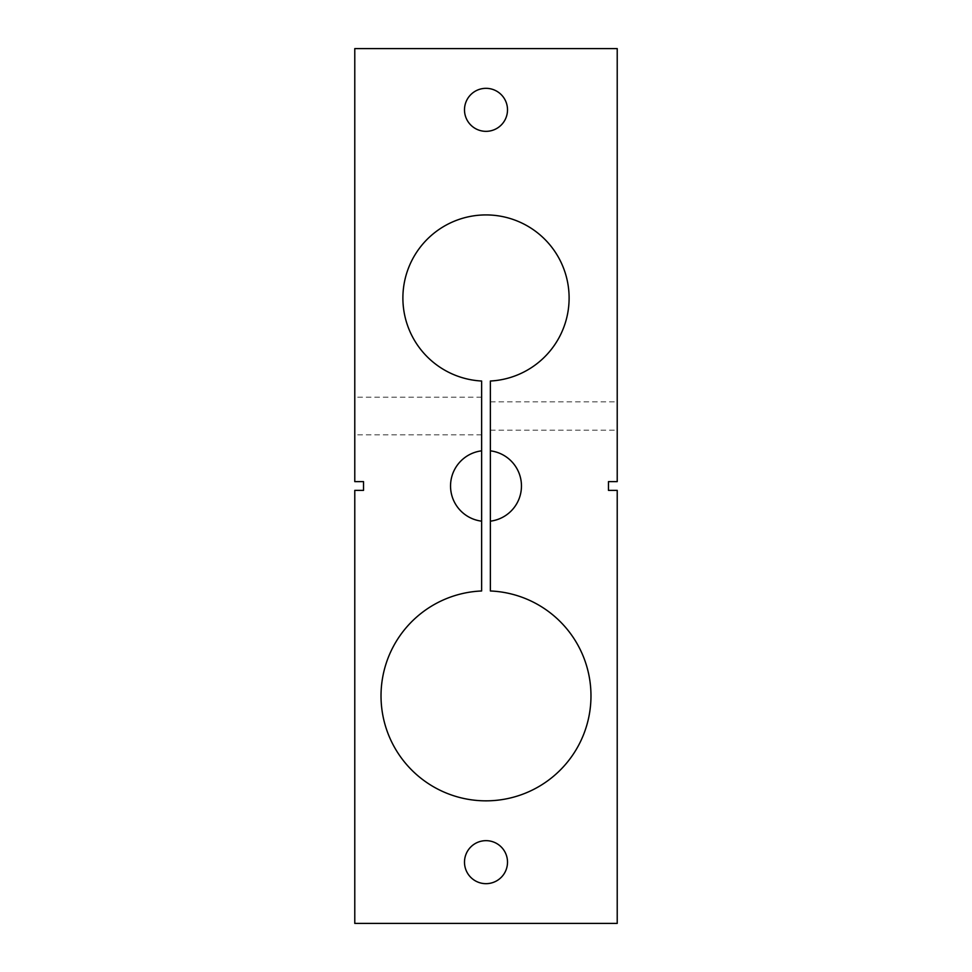 <?xml version="1.0" encoding="UTF-8"?>
<svg xmlns="http://www.w3.org/2000/svg" width="972" height="972" viewBox="0 0 972 972"><rect width="100%" height="100%" fill="white"/><g stroke="black" fill="none" stroke-linecap="round" stroke-linejoin="round"><path stroke-width="0.73" stroke-dasharray="4.86 3.65" d="M363.528 490.374L363.528 481.626L354.78 481.626L354.78 48.6L617.22 48.6L617.22 481.626L608.472 481.626L608.472 490.374L617.22 490.374L617.22 923.4L354.78 923.4L354.78 490.374L363.528 490.374M490.374 590.976L490.374 381.024A83.106 83.106 0 0 0 557.235 255.223A83.106 83.106 0 0 0 414.765 255.223A83.106 83.106 0 0 0 481.626 381.024L481.626 590.976A104.976 104.976 0 0 0 395.823 749.606A104.976 104.976 0 0 0 576.177 749.606A104.976 104.976 0 0 0 490.374 590.976M464.495 109.836A21.506 21.506 0 0 0 496.753 128.462A21.506 21.506 0 0 0 496.753 91.21A21.506 21.506 0 0 0 464.495 109.836M464.495 862.164A21.506 21.506 0 0 0 496.753 880.79A21.506 21.506 0 0 0 496.753 843.538A21.506 21.506 0 0 0 464.495 862.164M617.22 416.016L617.22 430.195L617.22 416.016M481.626 450.838A35.429 35.429 0 0 0 481.626 521.162M490.374 521.162A35.429 35.429 0 0 0 490.374 450.838M481.626 416.016L481.626 434.824L481.626 416.016M354.78 416.016L354.78 434.824L354.78 416.016M490.374 416.016L490.374 430.195L490.374 416.016M481.626 397.208L354.78 397.208M481.626 434.824L354.78 434.824M490.374 430.195L617.22 430.195M490.374 401.837L617.22 401.837"/><path stroke-width="1.46" d="M363.528 481.626L363.528 490.374L354.78 490.374L354.78 923.4L617.22 923.4L617.22 490.374L608.472 490.374L608.472 481.626L617.22 481.626L617.22 48.6L354.78 48.6L354.78 481.626L363.528 481.626M464.495 862.164A21.506 21.506 0 0 1 496.753 843.538A21.506 21.506 0 0 1 496.753 880.79A21.506 21.506 0 0 1 464.495 862.164M464.495 109.836A21.506 21.506 0 0 1 496.753 91.21A21.506 21.506 0 0 1 496.753 128.462A21.506 21.506 0 0 1 464.495 109.836M490.374 450.838A35.429 35.429 0 0 1 490.374 521.162L490.374 590.976A104.976 104.976 0 0 1 576.177 749.606A104.976 104.976 0 0 1 395.823 749.606A104.976 104.976 0 0 1 481.626 590.976L481.626 521.162A35.429 35.429 0 0 1 481.626 450.838L481.626 381.024A83.106 83.106 0 0 1 414.765 255.223A83.106 83.106 0 0 1 557.235 255.223A83.106 83.106 0 0 1 490.374 381.024L490.374 521.162M481.626 450.838L481.626 521.162"/></g></svg>
